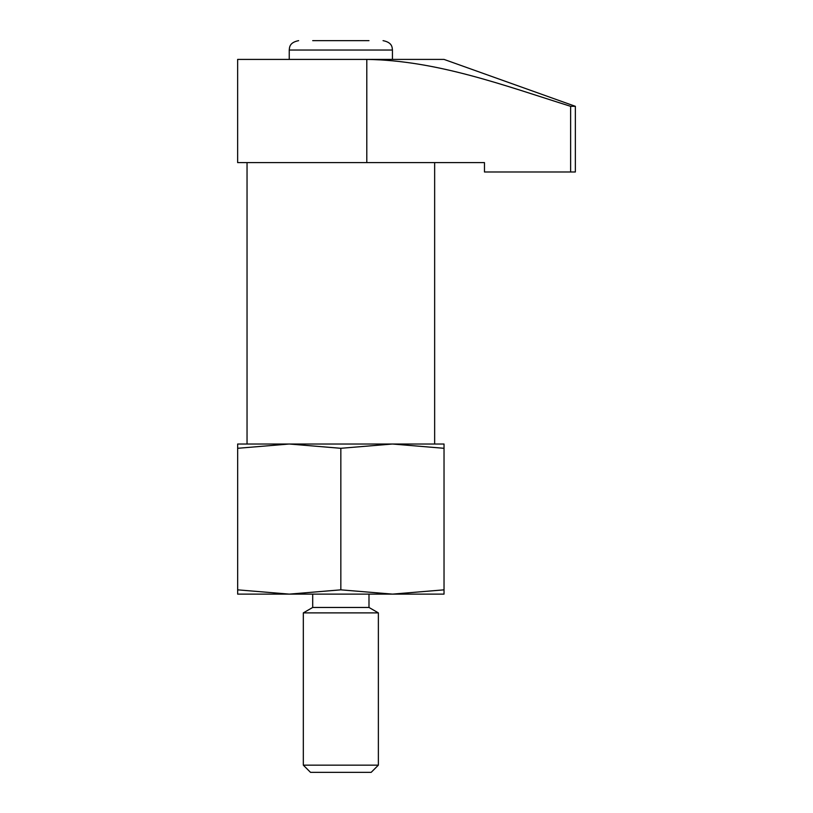 <?xml version="1.0" encoding="UTF-8"?>
<svg xmlns="http://www.w3.org/2000/svg" width="813" height="813" viewBox="0 0 813 813"><rect width="100%" height="100%" fill="white"/><g stroke="black" fill="none" stroke-linecap="round" stroke-linejoin="round"><path stroke-width="1.22" d="M484.467 162.6L237.64 162.6L237.64 59.42L366.795 59.42C437.038 60.426 503.969 85.406 570.624 106.32L570.624 171.98L484.467 171.98L484.467 162.6M340.84 448.298L340.84 589.842L289.245 594.12L237.66 594.12L237.66 448.298L289.245 444.02L340.84 448.298L392.435 444.02L237.66 444.02L237.66 448.298M434.65 162.6L434.65 444.02L392.435 444.02L444.03 444.02L444.03 589.842L392.435 594.12L289.245 594.12L237.66 589.842M340.84 589.842L392.435 594.12L444.03 594.12L444.03 589.842M378.37 765.155L371.175 772.35L310.515 772.35L303.32 765.155L303.32 612.88L378.37 612.88L378.37 765.155L303.32 765.155M378.37 612.88L368.99 607.463L312.7 607.463L303.32 612.88M368.99 40.65L312.7 40.65M392.435 444.02L444.03 448.298M289.245 444.02L247.04 444.02L247.04 162.6M237.66 59.41L444.03 59.41L575.36 106.32L575.36 171.98L570.624 171.98M575.36 106.32L570.624 106.32M366.795 59.42L366.795 162.6M392.435 59.41L392.435 50.03L289.245 50.03C289.54 47.418 289.316 42.489 298.635 40.65M368.99 607.463L368.99 594.12M312.7 607.463L312.7 594.12M289.245 59.41L289.245 50.03M392.435 50.03C392.151 47.418 392.374 42.489 383.055 40.65"/></g></svg>
